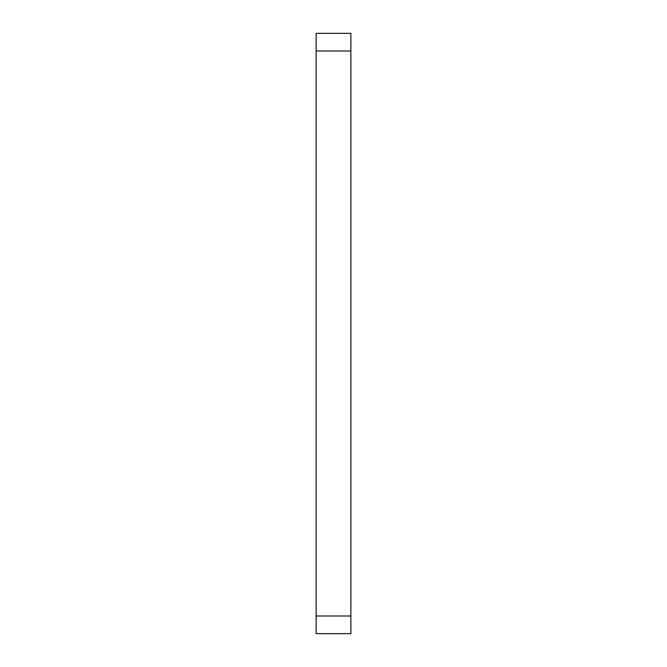 <?xml version="1.0" encoding="UTF-8"?>
<svg xmlns="http://www.w3.org/2000/svg" width="667" height="667" viewBox="0 0 667 667"><rect width="100%" height="100%" fill="white"/><g stroke="black" fill="none" stroke-linecap="round" stroke-linejoin="round"><path stroke-width="1" d="M350.875 633.65L350.875 33.35L316.125 33.35L316.125 633.65L350.875 633.65M350.875 615.991L316.125 615.991M350.875 51.009L316.125 51.009"/></g></svg>
